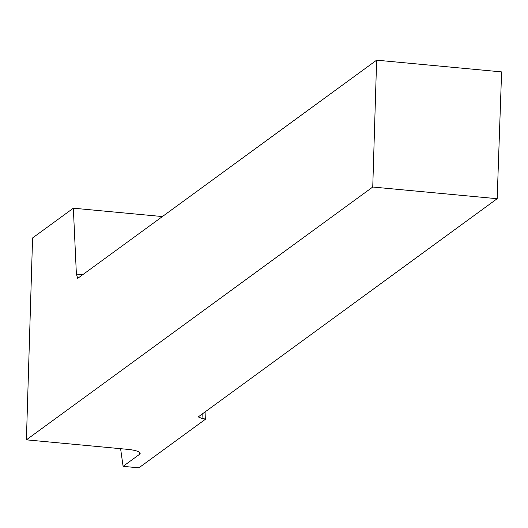 <?xml version="1.0" encoding="UTF-8"?>
<svg xmlns="http://www.w3.org/2000/svg" width="528" height="528" viewBox="0 0 528 528"><rect width="100%" height="100%" fill="white"/><g stroke="black" fill="none" stroke-linecap="round" stroke-linejoin="round"><path stroke-width="0.79" d="M162.393 216.559L73.339 208.197L32.578 237.95L26.4 439.844L127.406 449.328A17.503 3.755 -178 0 1 140.158 453.4A17.503 3.755 -178 0 1 139.504 454.37L123.097 466.343L120.595 448.688M123.097 466.343L138.884 467.828L205.676 419.067L205.953 411.286M497.171 198.706L501.6 71.9L376.629 60.172L372.748 187.024L497.171 198.706L198.251 416.909L202.033 418.48L205.676 419.067M372.748 187.024L26.4 439.844M376.629 60.172L77.708 278.375L76.388 274.118L73.339 208.197M82.724 274.712L76.388 274.118M202.033 418.48L202.184 414.031M139.504 454.37L139.577 452.384"/></g></svg>
